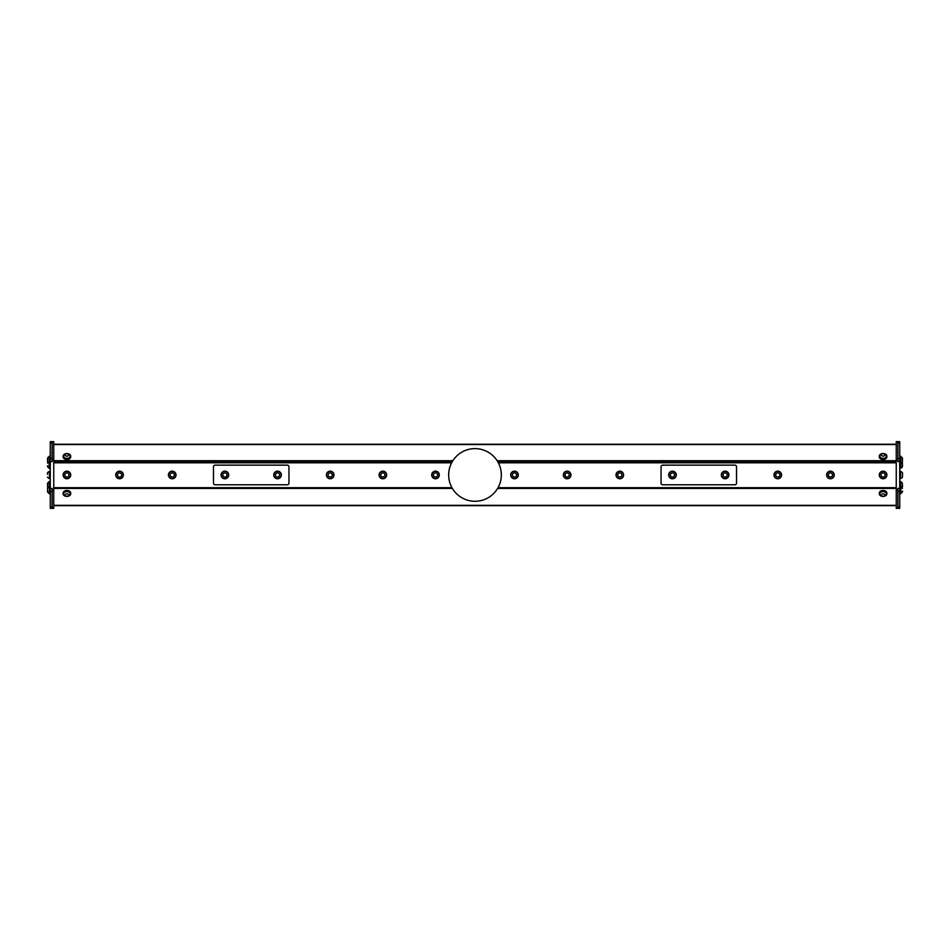 <?xml version="1.0" encoding="UTF-8"?>
<svg xmlns="http://www.w3.org/2000/svg" width="950" height="950" viewBox="0 0 950 950"><rect width="100%" height="100%" fill="white"/><g stroke="black" fill="none" stroke-linecap="round" stroke-linejoin="round"><path stroke-width="1.43" d="M901.93 462.389A3.658 3.658 0 0 1 902.464 463.149L902.464 466.581A3.658 3.658 0 0 1 900.849 468.148L900.849 468.113M902.464 484.749L902.464 486.863L902.464 484.749M902.464 491.067L902.464 491.815A3.658 3.658 0 0 1 900.849 493.371L900.849 481.852A3.658 3.658 0 0 1 902.464 483.407M902.464 460.726L902.464 458.173L902.464 460.726M902.5 476.282L902.5 477.078A3.859 3.859 0 0 1 900.564 478.634L900.564 471.378A3.859 3.859 0 0 1 902.5 472.922L902.5 476.282M723.639 473.516A2.078 2.078 0 0 0 724.601 476.971A2.078 2.078 0 0 0 727.118 474.394A2.078 2.078 0 0 0 723.639 473.516M673.479 476.758A2.078 2.078 0 0 0 673.514 473.171A2.078 2.078 0 0 0 670.391 474.941A2.078 2.078 0 0 0 673.479 476.758M902.464 458.173A3.658 3.658 0 0 0 900.849 456.617L900.849 468.148L899.733 468.671M275.488 474.632A2.078 2.078 0 0 0 278.291 476.888A2.078 2.078 0 0 0 278.837 473.349A2.078 2.078 0 0 0 275.488 474.632M223.404 473.516A2.078 2.078 0 0 0 224.366 476.971A2.078 2.078 0 0 0 226.884 474.394A2.078 2.078 0 0 0 223.404 473.516M48.07 487.611A3.658 3.658 0 0 1 47.536 486.863L47.536 483.407A3.658 3.658 0 0 1 49.151 481.852L49.151 486.804A3.658 3.658 0 0 0 47.536 488.359L47.536 490.817M49.436 468.148L49.151 468.148A3.658 3.658 0 0 1 47.536 466.593L47.536 465.773M49.436 463.184L49.151 463.184A3.658 3.658 0 0 1 47.536 461.629L47.536 458.173A3.658 3.658 0 0 1 49.151 456.629L49.151 468.148M49.436 493.371L49.151 493.371A3.658 3.658 0 0 1 47.536 491.815L47.536 488.359M47.5 474.311L47.5 472.922A3.859 3.859 0 0 1 49.436 471.378L49.436 478.634A3.859 3.859 0 0 1 47.5 477.078M722.523 472.423A3.634 3.634 0 0 0 722.582 477.553A3.634 3.634 0 0 0 727.712 477.494A3.634 3.634 0 0 0 727.653 472.364A3.634 3.634 0 0 0 722.523 472.423M674.251 478.111A3.634 3.634 0 0 0 675.616 473.171A3.634 3.634 0 0 0 670.676 471.794A3.634 3.634 0 0 0 669.299 476.746A3.634 3.634 0 0 0 674.251 478.111M273.956 474.394A3.634 3.634 0 0 0 276.984 478.539A3.634 3.634 0 0 0 281.129 475.522A3.634 3.634 0 0 0 278.101 471.378A3.634 3.634 0 0 0 273.956 474.394M222.288 472.423A3.634 3.634 0 0 0 222.348 477.553A3.634 3.634 0 0 0 227.477 477.494A3.634 3.634 0 0 0 227.418 472.364A3.634 3.634 0 0 0 222.288 472.423M49.151 493.371L49.436 486.804M881.529 455.442A1.722 1.223 -0 0 0 884.509 455.608A1.722 1.223 -0 0 0 883.215 453.696A1.722 1.223 -0 0 0 881.529 455.442M67.45 456.071A1.722 1.223 0 0 0 68.067 454.005A1.722 1.223 0 0 0 65.218 454.658A1.722 1.223 0 0 0 67.45 456.071M829.967 476.983A2.078 2.078 0 0 0 832.414 474.347A2.078 2.078 0 0 0 828.911 473.551A2.078 2.078 0 0 0 829.967 476.983M617.856 474.24A2.078 2.078 0 0 0 620.16 476.995A2.078 2.078 0 0 0 621.395 473.634A2.078 2.078 0 0 0 617.856 474.24M514.057 476.983A2.078 2.078 0 0 0 516.467 474.323A2.078 2.078 0 0 0 512.952 473.563A2.078 2.078 0 0 0 514.057 476.983M565.072 474.952A2.078 2.078 0 0 0 568.171 476.758A2.078 2.078 0 0 0 568.195 473.171A2.078 2.078 0 0 0 565.072 474.952M776.293 473.516A2.078 2.078 0 0 0 777.266 476.971A2.078 2.078 0 0 0 779.772 474.394A2.078 2.078 0 0 0 776.293 473.516M884.106 476.758A2.078 2.078 0 0 0 884.141 473.171A2.078 2.078 0 0 0 881.018 474.941A2.078 2.078 0 0 0 884.106 476.758M67.664 496.185A1.722 1.223 180 0 0 67.889 494.083A1.722 1.223 180 0 0 65.194 494.986A1.722 1.223 180 0 0 67.664 496.185M883.832 496.185A1.722 1.223 180 0 0 884.058 494.083A1.722 1.223 180 0 0 881.363 494.986A1.722 1.223 180 0 0 883.832 496.185M899.733 456.107L900.564 456.107L900.564 468.196M899.733 481.341L900.564 481.341L900.564 493.893L899.733 493.893M899.733 471.2L899.733 478.8M119.106 476.983A2.078 2.078 0 0 0 121.552 474.347A2.078 2.078 0 0 0 118.049 473.551A2.078 2.078 0 0 0 119.106 476.983M170.739 473.516A2.078 2.078 0 0 0 171.713 476.971A2.078 2.078 0 0 0 174.218 474.394A2.078 2.078 0 0 0 170.739 473.516M382.149 473.005A2.078 2.078 0 0 0 381.52 476.544A2.078 2.078 0 0 0 384.892 475.321A2.078 2.078 0 0 0 382.149 473.005M435.053 472.934A2.078 2.078 0 0 0 433.984 476.366A2.078 2.078 0 0 0 437.487 475.57A2.078 2.078 0 0 0 435.053 472.934M328.652 473.575A2.078 2.078 0 0 0 329.769 476.983A2.078 2.078 0 0 0 332.168 474.311A2.078 2.078 0 0 0 328.652 473.575M67.937 476.758A2.078 2.078 0 0 0 67.972 473.171A2.078 2.078 0 0 0 64.838 474.941A2.078 2.078 0 0 0 67.937 476.758M880.127 457.057A3.277 2.316 -0 0 0 884.498 458.149A3.277 2.316 -0 0 0 886.374 456.059A3.277 2.316 -0 0 0 885.946 454.919A3.658 3.658 0 0 0 880.222 454.919A3.277 2.316 -0 0 0 879.807 456.059A3.277 2.316 -0 0 0 880.127 457.057M67.937 458.256A3.277 2.316 0 0 0 70.193 456.059A3.277 2.316 0 0 0 70.039 455.335A3.277 2.316 0 0 0 69.778 454.919A3.658 3.658 0 0 0 64.054 454.919A3.277 2.316 0 0 0 63.626 456.059A3.277 2.316 0 0 0 67.937 458.256M829.623 478.491A3.634 3.634 0 0 0 833.969 475.76A3.634 3.634 0 0 0 831.238 471.426A3.634 3.634 0 0 0 826.892 474.157A3.634 3.634 0 0 0 829.623 478.491M616.408 473.694A3.634 3.634 0 0 0 618.545 478.361A3.634 3.634 0 0 0 623.212 476.211A3.634 3.634 0 0 0 621.062 471.556A3.634 3.634 0 0 0 616.408 473.694M513.724 478.503A3.634 3.634 0 0 0 518.035 475.724A3.634 3.634 0 0 0 515.256 471.414A3.634 3.634 0 0 0 510.946 474.192A3.634 3.634 0 0 0 513.724 478.503M563.516 474.941A3.634 3.634 0 0 0 567.126 478.586A3.634 3.634 0 0 0 570.772 474.976A3.634 3.634 0 0 0 567.162 471.331A3.634 3.634 0 0 0 563.516 474.941M721.311 474.952A3.8 3.8 0 0 0 727.023 478.254A3.8 3.8 0 0 0 727.023 471.663A3.8 3.8 0 0 0 721.311 474.952M668.658 474.952A3.8 3.8 0 0 0 674.357 478.254A3.8 3.8 0 0 0 674.357 471.663A3.8 3.8 0 0 0 668.658 474.952M775.176 472.423A3.634 3.634 0 0 0 775.236 477.553A3.634 3.634 0 0 0 780.366 477.494A3.634 3.634 0 0 0 780.306 472.364A3.634 3.634 0 0 0 775.176 472.423M884.877 478.111A3.634 3.634 0 0 0 886.243 473.171A3.634 3.634 0 0 0 881.303 471.794A3.634 3.634 0 0 0 879.926 476.746A3.634 3.634 0 0 0 884.877 478.111M69.778 495.081A3.277 2.316 180 0 0 70.193 493.941A3.277 2.316 180 0 0 69.873 492.943A3.277 2.316 180 0 0 66.191 491.684A3.277 2.316 180 0 0 63.626 493.941A3.277 2.316 180 0 0 64.054 495.081A3.658 3.658 0 0 0 69.778 495.081M885.946 495.081A3.277 2.316 180 0 0 886.374 493.941A3.277 2.316 180 0 0 886.053 492.943A3.277 2.316 180 0 0 882.36 491.684A3.277 2.316 180 0 0 879.807 493.941A3.277 2.316 180 0 0 880.222 495.081A3.658 3.658 0 0 0 885.946 495.081M897.904 442.938L897.904 461.546L899.733 461.546L899.733 488.442L897.904 488.442L897.904 499.878L897.904 491.542L899.733 491.542L899.733 507.062L897.904 507.062L897.904 508.357L896.254 508.345L896.254 441.643L897.904 441.643L897.904 442.938L899.733 442.938L899.733 441.655L897.904 441.655L899.733 441.655M896.254 508.357L899.733 508.345L897.904 508.345L899.733 508.345L899.733 507.062M118.762 478.491A3.634 3.634 0 0 0 123.108 475.76A3.634 3.634 0 0 0 120.377 471.426A3.634 3.634 0 0 0 116.031 474.157A3.634 3.634 0 0 0 118.762 478.491M169.634 472.423A3.634 3.634 0 0 0 169.694 477.553A3.634 3.634 0 0 0 174.824 477.494A3.634 3.634 0 0 0 174.764 472.364A3.634 3.634 0 0 0 169.634 472.423M381.615 471.544A3.634 3.634 0 0 0 379.442 476.199A3.634 3.634 0 0 0 384.085 478.372A3.634 3.634 0 0 0 386.258 473.718A3.634 3.634 0 0 0 381.615 471.544M434.708 471.414A3.634 3.634 0 0 0 431.965 475.76A3.634 3.634 0 0 0 436.311 478.491A3.634 3.634 0 0 0 439.043 474.157A3.634 3.634 0 0 0 434.708 471.414M327.489 472.542A3.634 3.634 0 0 0 327.774 477.66A3.634 3.634 0 0 0 332.892 477.375A3.634 3.634 0 0 0 332.619 472.257A3.634 3.634 0 0 0 327.489 472.542M273.743 474.952A3.8 3.8 0 0 0 279.442 478.254A3.8 3.8 0 0 0 279.442 471.663A3.8 3.8 0 0 0 273.743 474.952M221.077 474.952A3.8 3.8 0 0 0 226.789 478.254A3.8 3.8 0 0 0 226.789 471.663A3.8 3.8 0 0 0 221.077 474.952M68.697 478.111A3.634 3.634 0 0 0 70.074 473.171A3.634 3.634 0 0 0 65.123 471.794A3.634 3.634 0 0 0 63.757 476.746A3.634 3.634 0 0 0 68.697 478.111M50.267 493.893L49.436 493.893L49.436 481.341L50.267 481.341M50.267 468.671L49.436 468.671L49.436 456.107L50.267 456.107M50.267 478.8L50.267 471.2M879.807 456.154A3.277 2.316 -0 0 0 879.807 456.261A3.277 2.316 -0 0 0 884.498 458.351A3.277 2.316 -0 0 0 886.374 456.261A3.277 2.316 -0 0 0 886.362 456.154M63.638 456.154A3.277 2.316 0 0 0 63.626 456.261A3.277 2.316 0 0 0 66.916 458.577A3.277 2.316 0 0 0 70.193 456.261A3.277 2.316 0 0 0 70.193 456.154M70.193 493.846A3.277 2.316 180 0 0 70.193 493.739A3.277 2.316 180 0 0 69.873 492.741A3.277 2.316 180 0 0 66.191 491.483A3.277 2.316 180 0 0 63.626 493.739A3.277 2.316 180 0 0 63.638 493.846M886.362 493.846A3.277 2.316 180 0 0 886.374 493.739A3.277 2.316 180 0 0 886.053 492.741A3.277 2.316 180 0 0 882.36 491.483A3.277 2.316 180 0 0 879.807 493.739A3.277 2.316 180 0 0 879.807 493.846M899.733 442.938L899.733 458.446L897.904 458.446M899.733 461.546L899.733 458.446M899.733 491.542L899.733 488.442M52.096 491.542L52.096 499.878L52.096 488.442L50.267 488.442L50.267 491.542L52.096 491.542M50.267 458.446L50.267 461.546L52.096 461.546L52.096 458.446L50.267 458.446L50.267 442.938L52.096 442.938L52.096 441.643L53.746 441.643L53.746 508.357L52.096 508.357L52.096 507.074L50.267 507.062L50.267 491.542M50.267 507.062L50.267 508.345L53.746 508.345M883.951 453.637A3.8 2.684 180 0 1 886.884 456.261A3.8 2.684 180 0 1 883.084 458.945A3.8 2.684 180 0 1 879.284 456.261A3.8 2.684 180 0 1 882.217 453.637M67.782 453.637A3.8 2.684 180 0 1 70.716 456.261A3.8 2.684 180 0 1 66.916 458.945A3.8 2.684 180 0 1 63.116 456.261A3.8 2.684 180 0 1 65.277 453.827A3.8 2.684 180 0 1 66.049 453.637M826.631 474.952A3.8 3.8 0 0 0 832.331 478.254A3.8 3.8 0 0 0 832.331 471.663A3.8 3.8 0 0 0 826.631 474.952M616.004 474.952A3.8 3.8 0 0 0 621.704 478.254A3.8 3.8 0 0 0 621.704 471.663A3.8 3.8 0 0 0 616.004 474.952M510.696 474.952A3.8 3.8 0 0 0 516.396 478.254A3.8 3.8 0 0 0 516.396 471.663A3.8 3.8 0 0 0 510.696 474.952M563.35 474.952A3.8 3.8 0 0 0 569.05 478.254A3.8 3.8 0 0 0 569.05 471.663A3.8 3.8 0 0 0 563.35 474.952M734.896 465.132A1.627 1.627 0 0 1 736.523 466.759L736.523 483.158A1.627 1.627 0 0 1 734.896 484.785L662.684 484.785A1.627 1.627 0 0 1 661.057 483.158L661.057 466.759A1.627 1.627 0 0 1 662.684 465.132L734.896 465.132M773.977 474.952A3.8 3.8 0 0 0 779.677 478.254A3.8 3.8 0 0 0 779.677 471.663A3.8 3.8 0 0 0 773.977 474.952M879.284 474.952A3.8 3.8 0 0 0 884.984 478.254A3.8 3.8 0 0 0 884.984 471.663A3.8 3.8 0 0 0 879.284 474.952M66.049 496.363A3.8 2.684 -0 0 1 63.484 494.902A3.8 2.684 -0 0 1 63.116 493.739A3.8 2.684 -0 0 1 66.916 491.055A3.8 2.684 -0 0 1 70.716 493.739A3.8 2.684 -0 0 1 67.782 496.363M882.217 496.363A3.8 2.684 0 0 1 879.653 494.902A3.8 2.684 0 0 1 879.284 493.739A3.8 2.684 0 0 1 883.084 491.055A3.8 2.684 0 0 1 886.884 493.739A3.8 2.684 0 0 1 883.951 496.363M897.904 459.729L896.254 459.729M897.904 490.259L896.254 490.259M115.769 474.952A3.8 3.8 0 0 0 121.469 478.254A3.8 3.8 0 0 0 121.469 471.663A3.8 3.8 0 0 0 115.769 474.952M168.423 474.952A3.8 3.8 0 0 0 174.123 478.254A3.8 3.8 0 0 0 174.123 471.663A3.8 3.8 0 0 0 168.423 474.952M379.05 474.952A3.8 3.8 0 0 0 384.75 478.254A3.8 3.8 0 0 0 384.75 471.663A3.8 3.8 0 0 0 379.05 474.952M431.704 474.952A3.8 3.8 0 0 0 437.404 478.254A3.8 3.8 0 0 0 437.404 471.663A3.8 3.8 0 0 0 431.704 474.952M326.396 474.952A3.8 3.8 0 0 0 332.096 478.254A3.8 3.8 0 0 0 332.096 471.663A3.8 3.8 0 0 0 326.396 474.952M215.104 484.785A1.627 1.627 0 0 1 213.477 483.158L213.477 466.759A1.627 1.627 0 0 1 215.104 465.132L287.316 465.132A1.627 1.627 0 0 1 288.942 466.759L288.942 483.158A1.627 1.627 0 0 1 287.316 484.785L215.104 484.785M63.116 474.952A3.8 3.8 0 0 0 68.816 478.254A3.8 3.8 0 0 0 68.816 471.663A3.8 3.8 0 0 0 63.116 474.952M50.267 441.655L52.096 441.655L50.267 441.655L50.267 442.938M50.267 488.442L50.267 461.546M886.861 456.546A3.8 2.684 180 0 1 886.884 456.843A3.8 2.684 180 0 1 883.084 459.527A3.8 2.684 180 0 1 879.284 456.843A3.8 2.684 180 0 1 879.308 456.546M70.692 456.546A3.8 2.684 180 0 1 70.716 456.843A3.8 2.684 180 0 1 66.916 459.527A3.8 2.684 180 0 1 63.116 456.843A3.8 2.684 180 0 1 63.139 456.546M63.139 493.442A3.8 2.684 0 0 1 63.116 493.157A3.8 2.684 0 0 1 66.916 490.461A3.8 2.684 0 0 1 70.716 493.157A3.8 2.684 0 0 1 70.692 493.442M879.308 493.442A3.8 2.684 0 0 1 879.284 493.157A3.8 2.684 0 0 1 883.084 490.461A3.8 2.684 0 0 1 886.884 493.157A3.8 2.684 0 0 1 886.861 493.442M896.254 444.244L53.746 444.244M53.746 505.637L896.254 505.637M53.746 490.259L52.096 490.259M53.746 459.729L52.096 459.729M493.299 493.881A26.327 26.327 0 0 0 491.696 454.599A26.327 26.327 0 0 0 452.865 460.702A26.327 26.327 0 0 0 493.299 493.881M896.254 462.816L498.358 462.816M896.254 488.419L497.622 488.419L498.049 487.683L896.254 487.683M53.746 462.816L451.642 462.816A26.327 26.327 0 0 0 451.951 487.683L452.378 488.419L53.746 488.419M53.746 460.702L452.865 460.702L452.402 461.451L53.746 461.451M897.904 499.878L897.904 507.074M52.096 507.074L52.096 499.878M52.096 458.446L52.096 442.914M53.746 444.553L896.254 444.553M896.254 505.329L53.746 505.329M896.254 460.702L497.135 460.702M497.598 461.451L896.254 461.451M451.951 487.683L53.746 487.683M901.93 487.611A3.658 3.658 0 0 0 902.464 486.863M902.464 488.359A3.658 3.658 0 0 0 900.849 486.804L900.564 486.804M900.564 463.184L900.849 463.184A3.658 3.658 0 0 0 902.464 461.629M48.07 462.389A3.658 3.658 0 0 0 47.536 463.149M900.564 486.293L899.733 486.293M900.564 463.707L899.733 463.707M49.436 463.707L50.267 463.707M49.436 486.293L50.267 486.293"/></g></svg>
